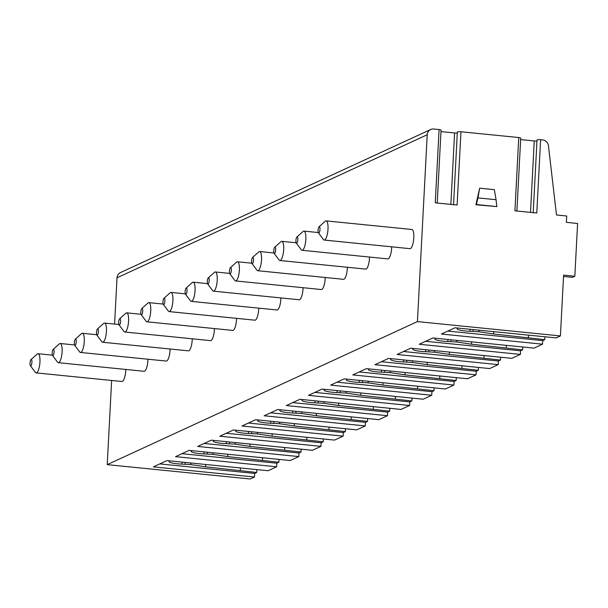 <?xml version="1.0" encoding="UTF-8"?>
<svg xmlns="http://www.w3.org/2000/svg" width="608" height="608" viewBox="0 0 608 608"><rect width="100%" height="100%" fill="white"/><g stroke="black" fill="none" stroke-linecap="round" stroke-linejoin="round"><path stroke-width="0.91" d="M114.593 324.072L117.017 277.788A6.422 6.072 -114.8 0 1 120.452 272.566L430.662 129.519A6.422 6.072 -114.8 0 1 433.686 129.018L439.09 129.557A2.782 0.441 3 0 1 441.051 130.082L437.228 203.019M169.997 460.902A11.78 1.862 -177 0 0 169.024 461.578A11.78 1.862 -177 0 0 181.929 464.109L190.904 464.596L205.588 466.815L256.72 472.477L254.668 473.427L254.478 477.014L250.207 478.982L107.221 464.641L111.636 380.464M457.3 133A2.782 0.441 3 0 1 454.594 132.962L440.967 131.594M537.084 140.076A2.782 0.441 3 0 1 537.016 139.977A2.782 0.441 3 0 1 540.618 139.741L542.686 139.946A6.422 6.072 -114.8 0 1 548.446 145.783L556.487 214.981L566.694 216.007L566.367 222.338L577.6 223.47L574.834 276.252L563.601 275.128L560.409 335.935L417.43 321.594L427.226 134.733A6.422 6.072 -114.8 0 1 430.662 129.519M536.963 140.995A2.782 0.441 3 0 1 534.257 140.95L520.63 139.582M457.421 132.088A2.782 0.441 3 0 1 457.353 131.982A2.782 0.441 3 0 1 460.955 131.754L518.753 137.545A2.782 0.441 3 0 1 520.714 138.069L516.891 211.014M540.618 139.741L536.78 213.005L514.915 210.816L518.753 137.545M460.955 131.754L457.117 205.018L435.252 202.821L439.09 129.557M496.044 199.72L494.342 189.65L479.682 188.176L475.912 204.782L496.842 206.591L496.044 199.72L477.926 197.904L479.682 188.176M574.834 276.252L572.462 277.347L563.532 276.45M560.409 335.935L556.138 337.904L455.027 327.765L441.416 334.043L542.526 344.181L533.984 348.126L432.873 337.98L419.262 344.257L520.372 354.403L511.822 358.34L410.712 348.202L397.1 354.479L498.21 364.618L489.668 368.562L388.558 358.416L374.946 364.694L476.056 374.84L467.506 378.776L366.396 368.638L352.784 374.916L453.895 385.054L445.352 388.998L344.242 378.852L330.63 385.13L431.741 395.268L423.191 399.213L322.08 389.074L308.476 395.352L409.579 405.49L401.037 409.427L299.926 399.289L286.315 405.566L387.425 415.705L378.875 419.649L277.765 409.511L264.161 415.781L365.264 425.927L356.721 429.864L255.611 419.725L241.999 426.003L343.11 436.141L334.56 440.086L233.457 429.947L219.845 436.217L320.948 446.363L312.406 450.3L211.295 440.162L197.684 446.439L298.794 456.578L290.244 460.522L189.141 450.376L175.53 456.654L276.632 466.8L268.09 470.736L166.98 460.598L153.368 466.876L254.478 477.014M542.526 344.181L542.716 340.594L544.776 339.644L544.92 336.779M520.372 354.403L520.562 350.808L522.614 349.858L522.766 347.001M498.21 364.618L498.4 361.03L500.46 360.08L500.612 357.215M476.056 374.84L476.246 371.245L478.298 370.295L478.45 367.437M453.895 385.054L454.085 381.467L456.144 380.517L456.296 377.652M431.741 395.268L431.931 391.681L433.983 390.731L434.135 387.874M409.579 405.49L409.769 401.903L411.829 400.953L411.981 398.088M387.425 415.705L387.615 412.118L389.667 411.168L389.819 408.302M365.264 425.927L365.454 422.34L367.513 421.39L367.665 418.524M343.11 436.141L343.3 432.554L345.352 431.604L345.504 428.739M320.948 446.363L321.138 442.768L323.198 441.826L323.35 438.961M298.794 456.578L298.984 452.99L301.036 452.04L301.188 449.175M276.632 466.8L276.822 463.205L278.882 462.255L279.034 459.397M256.72 472.477L256.872 469.612M458.052 328.069A11.78 1.862 -177 0 0 457.079 328.746A11.78 1.862 -177 0 0 469.976 331.276L478.96 331.763L493.635 333.982L544.776 339.644M447.845 331.079L542.716 340.594M528.344 337.463L528.466 335.13M493.635 333.982L493.757 331.649M478.96 331.763L479.043 330.174M473.108 331.178L473.191 329.589M469.976 331.276L470.083 329.278M417.43 321.594L107.221 464.641M159.798 463.912L254.668 473.427M240.297 470.296L240.418 467.962M205.588 466.815L205.709 464.482M190.904 464.596L190.988 463.007M185.06 464.01L185.144 462.422M181.929 464.109L182.028 462.11M319.063 226.784L325.265 221.236A9.637 2.744 95.7 0 1 325.652 220.978A9.637 2.744 95.7 0 1 326.116 220.886L411.905 229.49A9.637 2.744 95.7 0 1 413.744 238.556A9.637 2.744 95.7 0 1 410.446 248.581A9.637 2.744 95.7 0 1 409.982 248.664L324.193 240.061A9.637 2.744 95.7 0 1 323.426 239.552L318.448 232.887A3.215 0.912 95.7 0 1 318.113 229.771A3.215 0.912 95.7 0 1 319.063 226.784A3.215 0.912 95.7 0 1 319.192 226.693A3.215 0.912 95.7 0 1 319.975 229.421A3.215 0.912 95.7 0 1 318.858 233.031A3.215 0.912 95.7 0 1 318.448 232.887M391.674 246.833A9.637 2.744 95.7 0 1 388.284 258.803A9.637 2.744 95.7 0 1 387.82 258.886L302.032 250.283A9.637 2.744 95.7 0 1 301.272 249.766L296.294 243.101A3.215 0.912 95.7 0 1 295.959 239.985A3.215 0.912 95.7 0 1 296.902 236.998A3.215 0.912 95.7 0 1 297.031 236.915A3.215 0.912 95.7 0 1 297.821 239.643A3.215 0.912 95.7 0 1 296.704 243.246A3.215 0.912 95.7 0 1 296.294 243.101M369.52 257.047A9.637 2.744 95.7 0 1 366.13 269.017A9.637 2.744 95.7 0 1 365.666 269.101L279.878 260.498A9.637 2.744 95.7 0 1 279.11 259.988L274.132 253.323A3.215 0.912 95.7 0 1 273.798 250.207A3.215 0.912 95.7 0 1 274.748 247.22A3.215 0.912 95.7 0 1 274.877 247.129A3.215 0.912 95.7 0 1 275.66 249.858A3.215 0.912 95.7 0 1 274.542 253.468A3.215 0.912 95.7 0 1 274.132 253.323M347.358 267.269A9.637 2.744 95.7 0 1 343.976 279.232A9.637 2.744 95.7 0 1 343.505 279.323L257.716 270.72A9.637 2.744 95.7 0 1 256.956 270.203L251.978 263.538A3.215 0.912 95.7 0 1 251.644 260.422A3.215 0.912 95.7 0 1 252.586 257.435A3.215 0.912 95.7 0 1 252.715 257.351A3.215 0.912 95.7 0 1 253.506 260.08A3.215 0.912 95.7 0 1 252.388 263.682A3.215 0.912 95.7 0 1 251.978 263.538M325.204 277.484A9.637 2.744 95.7 0 1 321.814 289.454A9.637 2.744 95.7 0 1 321.351 289.537L235.562 280.934A9.637 2.744 95.7 0 1 234.794 280.425L229.816 273.76A3.215 0.912 95.7 0 1 229.49 270.644A3.215 0.912 95.7 0 1 230.432 267.657A3.215 0.912 95.7 0 1 230.561 267.566A3.215 0.912 95.7 0 1 231.344 270.294A3.215 0.912 95.7 0 1 230.227 273.896A3.215 0.912 95.7 0 1 229.816 273.76M303.042 287.706A9.637 2.744 95.7 0 1 299.66 299.668A9.637 2.744 95.7 0 1 299.197 299.759L213.4 291.156A9.637 2.744 95.7 0 1 212.64 290.639L207.662 283.974A3.215 0.912 95.7 0 1 207.328 280.858A3.215 0.912 95.7 0 1 208.27 277.871A3.215 0.912 95.7 0 1 208.407 277.78A3.215 0.912 95.7 0 1 209.19 280.516A3.215 0.912 95.7 0 1 208.073 284.118A3.215 0.912 95.7 0 1 207.662 283.974M280.888 297.92A9.637 2.744 95.7 0 1 277.499 309.89A9.637 2.744 95.7 0 1 277.035 309.974L191.246 301.37A9.637 2.744 95.7 0 1 190.479 300.861L185.501 294.196A3.215 0.912 95.7 0 1 185.174 291.08A3.215 0.912 95.7 0 1 186.116 288.086A3.215 0.912 95.7 0 1 186.246 288.002A3.215 0.912 95.7 0 1 187.028 290.73A3.215 0.912 95.7 0 1 185.911 294.333A3.215 0.912 95.7 0 1 185.501 294.196M258.727 308.142A9.637 2.744 95.7 0 1 255.345 320.104A9.637 2.744 95.7 0 1 254.881 320.196L169.085 311.585A9.637 2.744 95.7 0 1 168.325 311.076L163.347 304.41A3.215 0.912 95.7 0 1 163.012 301.294A3.215 0.912 95.7 0 1 163.955 298.308A3.215 0.912 95.7 0 1 164.092 298.216A3.215 0.912 95.7 0 1 164.874 300.945A3.215 0.912 95.7 0 1 163.757 304.555A3.215 0.912 95.7 0 1 163.347 304.41M236.573 318.356A9.637 2.744 95.7 0 1 233.183 330.326A9.637 2.744 95.7 0 1 232.72 330.41L146.931 321.807A9.637 2.744 95.7 0 1 146.163 321.29L141.185 314.632A3.215 0.912 95.7 0 1 140.858 311.516A3.215 0.912 95.7 0 1 141.801 308.522A3.215 0.912 95.7 0 1 141.93 308.438A3.215 0.912 95.7 0 1 142.713 311.167A3.215 0.912 95.7 0 1 141.596 314.769A3.215 0.912 95.7 0 1 141.185 314.632M214.411 328.571A9.637 2.744 95.7 0 1 211.029 340.541A9.637 2.744 95.7 0 1 210.566 340.632L124.769 332.021A9.637 2.744 95.7 0 1 124.009 331.512L119.031 324.847A3.215 0.912 95.7 0 1 118.697 321.731A3.215 0.912 95.7 0 1 119.639 318.744A3.215 0.912 95.7 0 1 119.776 318.653A3.215 0.912 95.7 0 1 120.559 321.381A3.215 0.912 95.7 0 1 119.442 324.991A3.215 0.912 95.7 0 1 119.031 324.847M192.257 338.793A9.637 2.744 95.7 0 1 188.868 350.763A9.637 2.744 95.7 0 1 188.404 350.846L102.615 342.243A9.637 2.744 95.7 0 1 101.848 341.726L96.87 335.061A3.215 0.912 95.7 0 1 96.543 331.945A3.215 0.912 95.7 0 1 97.485 328.958A3.215 0.912 95.7 0 1 97.614 328.875A3.215 0.912 95.7 0 1 98.397 331.603A3.215 0.912 95.7 0 1 97.28 335.206A3.215 0.912 95.7 0 1 96.87 335.061M170.096 349.007A9.637 2.744 95.7 0 1 166.714 360.977A9.637 2.744 95.7 0 1 166.25 361.061L80.461 352.458A9.637 2.744 95.7 0 1 79.694 351.948L74.716 345.283A3.215 0.912 95.7 0 1 74.381 342.167A3.215 0.912 95.7 0 1 75.331 339.18A3.215 0.912 95.7 0 1 75.46 339.089A3.215 0.912 95.7 0 1 76.243 341.818A3.215 0.912 95.7 0 1 75.126 345.428A3.215 0.912 95.7 0 1 74.716 345.283M147.942 359.229A9.637 2.744 95.7 0 1 144.552 371.199A9.637 2.744 95.7 0 1 144.088 371.283L58.3 362.68A9.637 2.744 95.7 0 1 57.532 362.163L52.554 355.498A3.215 0.912 95.7 0 1 52.227 352.382A3.215 0.912 95.7 0 1 53.17 349.395A3.215 0.912 95.7 0 1 53.299 349.311A3.215 0.912 95.7 0 1 54.082 352.04A3.215 0.912 95.7 0 1 52.964 355.642A3.215 0.912 95.7 0 1 52.554 355.498M125.78 369.444A9.637 2.744 95.7 0 1 122.398 381.414A9.637 2.744 95.7 0 1 121.934 381.497L36.146 372.894A9.637 2.744 95.7 0 1 35.378 372.385L30.4 365.72A3.215 0.912 95.7 0 1 30.066 362.604A3.215 0.912 95.7 0 1 31.016 359.617A3.215 0.912 95.7 0 1 31.145 359.526A3.215 0.912 95.7 0 1 31.928 362.254A3.215 0.912 95.7 0 1 30.81 365.864A3.215 0.912 95.7 0 1 30.4 365.72M326.116 220.886A9.637 2.744 95.7 0 1 327.955 229.953A9.637 2.744 95.7 0 1 324.657 239.978A9.637 2.744 95.7 0 1 324.193 240.061M296.902 236.998L303.103 231.458A9.637 2.744 95.7 0 1 303.491 231.192A9.637 2.744 95.7 0 1 303.954 231.108A9.637 2.744 95.7 0 1 305.794 240.175A9.637 2.744 95.7 0 1 302.495 250.192A9.637 2.744 95.7 0 1 302.032 250.283M274.748 247.22L280.949 241.672A9.637 2.744 95.7 0 1 281.337 241.406A9.637 2.744 95.7 0 1 281.8 241.323A9.637 2.744 95.7 0 1 283.64 250.39A9.637 2.744 95.7 0 1 280.341 260.414A9.637 2.744 95.7 0 1 279.878 260.498M252.586 257.435L258.788 251.894A9.637 2.744 95.7 0 1 259.175 251.628A9.637 2.744 95.7 0 1 259.639 251.545A9.637 2.744 95.7 0 1 261.478 260.604A9.637 2.744 95.7 0 1 258.18 270.628A9.637 2.744 95.7 0 1 257.716 270.72M230.432 267.657L236.634 262.109A9.637 2.744 95.7 0 1 237.021 261.843A9.637 2.744 95.7 0 1 237.485 261.759A9.637 2.744 95.7 0 1 239.324 270.826A9.637 2.744 95.7 0 1 236.026 280.85A9.637 2.744 95.7 0 1 235.562 280.934M208.27 277.871L214.472 272.331A9.637 2.744 95.7 0 1 214.86 272.065A9.637 2.744 95.7 0 1 215.323 271.974A9.637 2.744 95.7 0 1 217.162 281.04A9.637 2.744 95.7 0 1 213.864 291.065A9.637 2.744 95.7 0 1 213.4 291.156M186.116 288.086L192.318 282.545A9.637 2.744 95.7 0 1 192.706 282.279A9.637 2.744 95.7 0 1 193.169 282.196A9.637 2.744 95.7 0 1 195.008 291.262A9.637 2.744 95.7 0 1 191.71 301.287A9.637 2.744 95.7 0 1 191.246 301.37M163.955 298.308L170.156 292.76A9.637 2.744 95.7 0 1 170.552 292.501A9.637 2.744 95.7 0 1 171.015 292.41A9.637 2.744 95.7 0 1 172.847 301.477A9.637 2.744 95.7 0 1 169.548 311.501A9.637 2.744 95.7 0 1 169.085 311.585M141.801 308.522L148.002 302.982A9.637 2.744 95.7 0 1 148.39 302.716A9.637 2.744 95.7 0 1 148.854 302.632A9.637 2.744 95.7 0 1 150.693 311.699A9.637 2.744 95.7 0 1 147.394 321.723A9.637 2.744 95.7 0 1 146.931 321.807M119.639 318.744L125.841 313.196A9.637 2.744 95.7 0 1 126.236 312.938A9.637 2.744 95.7 0 1 126.7 312.846A9.637 2.744 95.7 0 1 128.531 321.913A9.637 2.744 95.7 0 1 125.233 331.938A9.637 2.744 95.7 0 1 124.769 332.021M97.485 328.958L103.687 323.418A9.637 2.744 95.7 0 1 104.074 323.152A9.637 2.744 95.7 0 1 104.538 323.068A9.637 2.744 95.7 0 1 106.377 332.135A9.637 2.744 95.7 0 1 103.079 342.152A9.637 2.744 95.7 0 1 102.615 342.243M75.331 339.18L81.525 333.632A9.637 2.744 95.7 0 1 81.92 333.374A9.637 2.744 95.7 0 1 82.384 333.283A9.637 2.744 95.7 0 1 84.216 342.35A9.637 2.744 95.7 0 1 80.925 352.374A9.637 2.744 95.7 0 1 80.461 352.458M53.17 349.395L59.371 343.854A9.637 2.744 95.7 0 1 59.759 343.588A9.637 2.744 95.7 0 1 60.222 343.505A9.637 2.744 95.7 0 1 62.062 352.572A9.637 2.744 95.7 0 1 58.763 362.588A9.637 2.744 95.7 0 1 58.3 362.68M31.016 359.617L37.21 354.069A9.637 2.744 95.7 0 1 37.605 353.803A9.637 2.744 95.7 0 1 38.068 353.719A9.637 2.744 95.7 0 1 39.9 362.786A9.637 2.744 95.7 0 1 36.609 372.81A9.637 2.744 95.7 0 1 36.146 372.894M435.89 338.284A11.78 1.862 -177 0 0 434.918 338.968A11.78 1.862 -177 0 0 447.815 341.498L456.798 341.985L471.481 344.204L522.614 349.858M425.691 341.293L520.562 350.808M506.19 347.685L506.312 345.352M471.481 344.204L471.603 341.871M456.798 341.985L456.882 340.389M450.954 341.392L451.037 339.804M447.815 341.498L447.921 339.492M413.736 348.506A11.78 1.862 -177 0 0 412.764 349.182A11.78 1.862 -177 0 0 425.661 351.713L434.644 352.199L449.32 354.418L500.46 360.08M403.53 351.515L498.4 361.03M484.029 357.899L484.15 355.566M449.32 354.418L449.441 352.085M434.644 352.199L434.728 350.611M428.792 351.614L428.876 350.026M425.661 351.713L425.767 349.714M391.575 358.72A11.78 1.862 -177 0 0 390.602 359.396A11.78 1.862 -177 0 0 403.499 361.935L412.482 362.414L427.166 364.633L478.298 370.295M381.376 361.73L476.246 371.245M461.875 368.114L461.996 365.788M427.166 364.633L427.287 362.3M412.482 362.414L412.566 360.825M406.638 361.828L406.722 360.24M403.499 361.935L403.606 359.928M369.421 368.942A11.78 1.862 -177 0 0 368.448 369.618A11.78 1.862 -177 0 0 381.345 372.149L390.328 372.636L405.004 374.855L456.144 380.517M359.214 371.952L454.085 381.467M439.713 378.336L439.835 376.002M405.004 374.855L405.126 372.522M390.328 372.636L390.412 371.047M384.476 372.05L384.56 370.462M381.345 372.149L381.452 370.143M347.259 379.156A11.78 1.862 -177 0 0 346.286 379.833A11.78 1.862 -177 0 0 359.191 382.371L368.167 382.85L382.85 385.069L433.983 390.731M337.06 382.166L431.931 391.681M417.559 388.55L417.681 386.217M382.85 385.069L382.972 382.736M368.167 382.85L368.25 381.262M362.322 382.265L362.406 380.676M359.191 382.371L359.29 380.365M325.105 389.378A11.78 1.862 -177 0 0 324.132 390.055A11.78 1.862 -177 0 0 337.03 392.586L346.013 393.072L360.688 395.291L411.829 400.953M314.898 392.388L409.769 401.903M395.398 398.772L395.527 396.439M360.688 395.291L360.81 392.958M346.013 393.072L346.096 391.484M340.161 392.487L340.244 390.891M337.03 392.586L337.136 390.579M302.944 399.593A11.78 1.862 -177 0 0 301.971 400.269A11.78 1.862 -177 0 0 314.876 402.808L323.851 403.286L338.534 405.506L389.667 411.168M292.744 402.602L387.615 412.118M373.244 408.986L373.365 406.653M338.534 405.506L338.656 403.172M323.851 403.286L323.935 401.698M318.007 402.701L318.09 401.113M314.876 402.808L314.974 400.801M280.79 409.807A11.78 1.862 -177 0 0 279.817 410.491A11.78 1.862 -177 0 0 292.714 413.022L301.697 413.508L316.373 415.728L367.513 421.39M270.583 412.824L365.454 422.34M351.082 419.208L351.211 416.875M316.373 415.728L316.494 413.394M301.697 413.508L301.781 411.912M295.845 412.923L295.929 411.327M292.714 413.022L292.82 411.016M258.628 420.029A11.78 1.862 -177 0 0 257.655 420.706A11.78 1.862 -177 0 0 270.56 423.236L279.536 423.723L294.219 425.942L345.352 431.604M248.429 423.039L343.3 432.554M328.928 429.423L329.05 427.09M294.219 425.942L294.34 423.609M279.536 423.723L279.619 422.134M273.691 423.138L273.775 421.549M270.56 423.236L270.659 421.238M236.474 430.244A11.78 1.862 -177 0 0 235.501 430.928A11.78 1.862 -177 0 0 248.398 433.458L257.382 433.945L272.057 436.164L323.198 441.826M226.267 433.253L321.138 442.768M306.766 439.645L306.896 437.312M272.057 436.164L272.179 433.831M257.382 433.945L257.465 432.349M251.53 433.36L251.613 431.764M248.398 433.458L248.505 431.452M214.312 440.466A11.78 1.862 -177 0 0 213.34 441.142A11.78 1.862 -177 0 0 226.244 443.673L235.22 444.159L249.903 446.378L301.036 452.04M204.113 443.475L298.984 452.99M284.612 449.859L284.734 447.526M249.903 446.378L250.025 444.045M235.22 444.159L235.304 442.571M229.376 443.574L229.459 441.986M226.244 443.673L226.343 441.674M192.158 450.68A11.78 1.862 -177 0 0 191.186 451.364A11.78 1.862 -177 0 0 204.083 453.895L213.066 454.381L227.742 456.6L278.882 462.255M181.952 453.69L276.822 463.205M262.458 460.081L262.58 457.748M227.742 456.6L227.863 454.267M213.066 454.381L213.15 452.785M207.222 453.788L207.298 452.2M204.083 453.895L204.189 451.888M477.926 197.904L476.421 204.546L496.842 206.591M475.912 204.782L476.421 204.546M534.257 140.95L530.518 212.374M454.594 132.962L450.855 204.387M427.226 134.733L117.017 277.788M453.545 204.66L457.353 131.982M533.208 212.648L537.016 139.977M303.954 231.108L318.28 232.545M281.8 241.323L296.119 242.759M259.639 251.545L273.965 252.981M237.485 261.759L251.803 263.196M215.323 271.974L229.649 273.41M193.169 282.196L207.488 283.632M171.015 292.41L185.334 293.846M148.854 302.632L163.172 304.068M126.7 312.846L141.018 314.283M104.538 323.068L118.856 324.505M82.384 333.283L96.702 334.719M60.222 343.505L74.541 344.941M38.068 353.719L52.387 355.156"/></g></svg>
